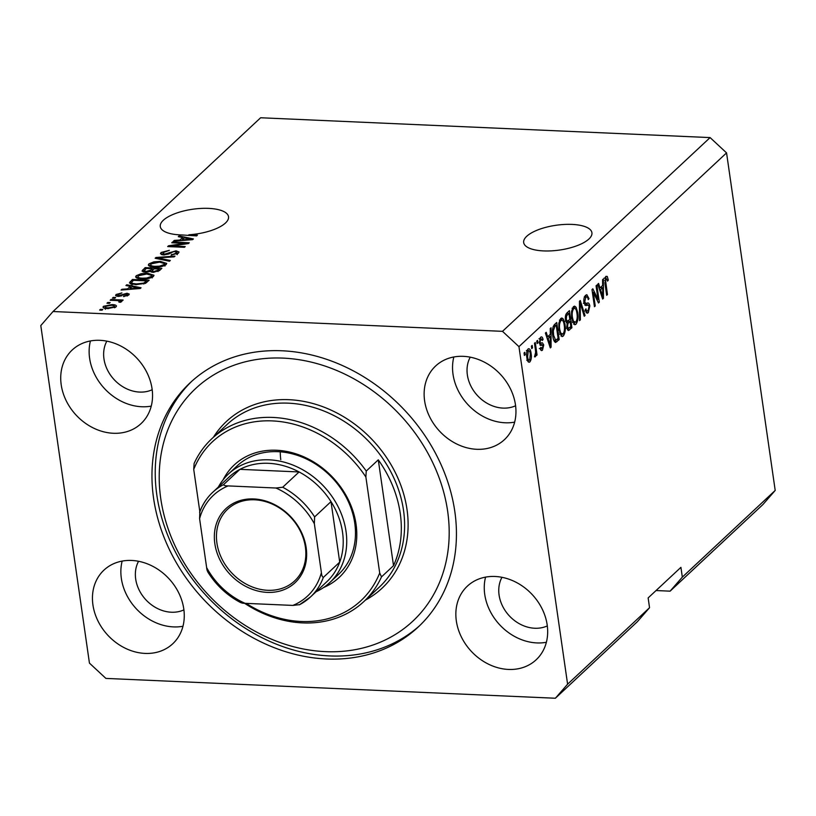 <?xml version="1.0" encoding="UTF-8"?>
<svg xmlns="http://www.w3.org/2000/svg" width="816" height="816" viewBox="0 0 816 816"><rect width="100%" height="100%" fill="white"/><g stroke="black" fill="none" stroke-linecap="round" stroke-linejoin="round"><path stroke-width="1.22" d="M588.887 239.027A34.476 12.515 -8.2 0 0 591.926 232.744A34.476 12.515 -8.2 0 0 564.193 224.461A34.476 12.515 -8.2 0 0 526.718 236.293A34.476 12.515 -8.2 0 0 523.678 242.576A34.476 12.515 -8.2 0 0 551.412 250.859A34.476 12.515 -8.2 0 0 588.887 239.027M225.481 223.003A34.476 12.515 -8.2 0 0 228.531 216.719A34.476 12.515 -8.2 0 0 200.797 208.437A34.476 12.515 -8.2 0 0 163.322 220.269A34.476 12.515 -8.2 0 0 160.273 226.552A34.476 12.515 -8.2 0 0 181.723 234.947L196.636 235.906L197.431 235.171L188.843 234.784A34.476 12.515 -8.2 0 0 225.481 223.003M92.932 604.931A50.388 41.626 -133 0 0 125.276 648.23A50.388 41.626 -133 0 0 172.747 643.773A50.388 41.626 -133 0 0 183.784 608.94A50.388 41.626 -133 0 0 151.45 565.641A50.388 41.626 -133 0 0 103.979 570.098A50.388 41.626 -133 0 0 92.932 604.931M122.155 561.102A50.388 41.626 -133 0 0 121.349 578.422A50.388 41.626 -133 0 0 182.978 626.26M456.338 620.956A50.388 41.626 -133 0 0 488.672 664.255A50.388 41.626 -133 0 0 536.143 659.797A50.388 41.626 -133 0 0 547.189 624.964A50.388 41.626 -133 0 0 514.855 581.665A50.388 41.626 -133 0 0 467.384 586.123A50.388 41.626 -133 0 0 456.338 620.956M485.561 577.126A50.388 41.626 -133 0 0 484.745 594.446A50.388 41.626 -133 0 0 546.373 642.284M424.616 400.819A50.388 41.626 -133 0 0 456.95 444.108A50.388 41.626 -133 0 0 504.421 439.661A50.388 41.626 -133 0 0 515.467 404.818A50.388 41.626 -133 0 0 483.133 361.529A50.388 41.626 -133 0 0 435.652 365.976A50.388 41.626 -133 0 0 424.616 400.819M453.839 356.98A50.388 41.626 -133 0 0 453.023 374.299A50.388 41.626 -133 0 0 514.651 422.137M61.21 384.795A50.388 41.626 -133 0 0 93.544 428.084A50.388 41.626 -133 0 0 141.025 423.637A50.388 41.626 -133 0 0 152.062 388.793A50.388 41.626 -133 0 0 119.728 345.505A50.388 41.626 -133 0 0 72.257 349.952A50.388 41.626 -133 0 0 61.21 384.795M90.433 340.955A50.388 41.626 -133 0 0 89.617 358.275A50.388 41.626 -133 0 0 151.246 406.113M153.581 498.239A167.086 138.026 -133 0 0 260.794 641.794A167.086 138.026 -133 0 0 418.2 627.025A167.086 138.026 -133 0 0 454.818 511.52A167.086 138.026 -133 0 0 347.606 367.965A167.086 138.026 -133 0 0 190.199 382.724A167.086 138.026 -133 0 0 153.581 498.239M106.835 341.149A34.476 28.478 -133 0 0 103.969 358.907A34.476 28.478 -133 0 0 152.194 389.742M470.23 357.173A34.476 28.478 -133 0 0 467.364 374.932A34.476 28.478 -133 0 0 515.59 405.766M501.962 577.31A34.476 28.478 -133 0 0 499.086 595.078A34.476 28.478 -133 0 0 547.312 625.913M138.557 561.286A34.476 28.478 -133 0 0 135.691 579.054A34.476 28.478 -133 0 0 183.916 609.889M656.054 590.539L670.099 591.161L682.329 577.116L775.2 490.436L726.556 152.888L518.956 346.647L502.503 331.337L53.03 311.518L40.8 325.564L89.444 663.112L105.896 678.412L555.37 698.241L567.599 684.196L518.956 346.647M775.2 490.436L762.97 504.482L670.099 591.161M682.329 577.116L680.921 567.334L648.139 597.924L649.546 607.716L637.316 621.751L555.37 698.241M185.079 243.362L171.758 242.77L172.543 242.026L189.281 242.77L188.435 243.556L171.87 245.983L185.212 246.565L184.416 247.309L167.678 246.575L168.535 245.779L185.079 243.362L185.171 244.035M163.016 252.623L164.342 254.194L176.072 250.828L179.041 251.991L178.439 253.103L171.095 255.071L176.46 253.042L175.236 251.563L173.288 251.726L168.769 254.011L163.598 254.939L160.456 253.694L161.129 252.47L169.34 250.339L163.016 252.623L162.741 254.867M176.623 254.215L176.919 252.226L177.266 254.674M169.483 261.242L155.162 258.264L155.978 257.489L175.001 256.091L174.185 256.856L157.57 257.927L170.309 260.477L169.483 261.242M148.94 263.854L153.816 261.865L160.334 261.395L166.719 263.405L166.107 264.619C163.159 266.516 159.283 267.322 154.479 267.056L149.246 266.067L148.318 265.057L148.94 263.854L149.257 266.077M136.221 275.716L141.107 273.727L147.614 273.258L154 275.267L153.388 276.481C150.45 278.378 146.574 279.194 141.76 278.929L136.527 277.93L135.609 276.93L136.221 275.716L136.547 277.94M130.264 286.385L125.929 285.539L126.755 284.764L141.046 287.783L140.27 288.507L121.094 290.047L121.921 289.282L127.592 288.874L130.264 286.385L130.509 288.068M102.031 310.182L99.644 310.08L100.439 309.335L102.826 309.437L102.031 310.182M726.556 152.888L710.104 137.588L502.503 331.337M710.104 137.588L260.63 117.759L53.03 311.518M107.743 308.591C104.009 308.53 102.581 307.765 103.448 306.316L111.884 304.592C115.535 304.674 116.923 305.429 116.056 306.867L107.743 308.591M103 307.183L103.448 306.316L103.673 307.907M116.494 306L116.056 306.867M109.385 303.317L106.988 303.215L107.783 302.471L110.18 302.583L109.385 303.317M116.474 300.523L110.17 300.247L110.966 299.503L123.134 300.043L122.339 300.788L120.401 300.696L121.615 301.675L120.217 302.338L118.779 301.991L119.534 301.492L118.82 300.767L116.474 300.523M119.636 302.195L118.82 300.767M114.842 298.217L112.455 298.115L113.251 297.371L115.637 297.483L114.842 298.217M117.79 294.627L118.646 295.667L127.031 293.23L129.254 294.107L128.744 295.025L123.451 296.565L126.97 294.974L126.48 293.974L118.147 296.422L115.586 295.463L116.107 294.494L121.91 292.903L117.79 294.627L117.647 296.392M127.123 295.984L126.48 293.974M135.711 284.672L129.397 282.938L132.416 279.48L149.155 280.225L145.472 283.356L135.711 284.672M145.381 272.187L142.025 271.055L145.136 267.617L161.864 268.352L159.497 270.565L153.194 272.34L150.542 271.391L145.381 272.187M182.611 237.527L178.276 236.681L179.102 235.916L193.392 238.935L192.627 239.649L173.441 241.199L174.267 240.424L179.938 240.026L182.611 237.527L182.855 239.21M649.546 607.716L567.599 684.196M598.026 299.421L596.057 285.784L596.853 285.049L599.321 302.165L598.475 302.96L593.283 292.322L595.252 305.969L594.456 306.714L591.988 289.588L592.834 288.793L598.026 299.421L596.72 299.36M587.092 303.175C588.407 302.461 589.315 303.389 589.835 305.949L588.295 312.712L587.143 313.252L585.205 309.794L585.97 308.825C586.347 310.896 587.02 311.539 587.979 310.733L589.04 306.653L588.54 305.143L585.704 305.5L583.93 302.512C583.603 299.146 584.174 296.738 585.623 295.28L586.847 294.688L589.009 298.666L588.254 299.635C587.785 297.218 586.979 296.453 585.837 297.34L584.715 301.716L585.776 303.43L588.091 303.011M584.307 296.84L586.694 296.942L584.358 297.279M584.807 311.008L587.979 310.733M588.54 305.143L584.827 305.041M579.523 320.647L579.462 301.277L580.288 300.512L585.041 315.496L584.225 316.261L580.207 302.848L580.349 319.872L579.523 320.647M573.424 306.653L574.607 306.122L576.076 307.234L577.687 312.385C578.513 317.393 577.942 321.341 575.953 324.227L574.801 324.748L571.659 318.25L571.557 311.375L573.424 306.653M560.714 318.526L561.887 317.985L563.356 319.097L564.978 324.248C565.804 329.256 565.223 333.203 563.244 336.09L562.081 336.61L558.95 330.113L558.838 323.238L560.714 318.526M531.746 348.585L531.4 346.137L532.185 345.392L532.542 347.84L531.746 348.585M528.034 349.024C529.635 348.279 530.655 349.758 531.104 353.481C531.716 357.041 531.308 359.856 529.89 361.916C528.309 362.671 527.299 361.233 526.85 357.592C526.208 353.981 526.606 351.125 528.034 349.024L528.87 348.646M528.248 361.845L529.89 361.916L529.054 362.294M605.9 276.349L607.267 276.44L608.318 280.143L607.553 281.112L606.155 278.389L605.543 280.418L607.461 294.566L606.676 295.31L604.993 283.682L605.9 276.349L607.267 276.44L605.87 276.379M604.105 278.123L604.901 278.327M550.3 334.295L550.239 328.552L551.065 327.777L551.086 347.188L550.31 347.912L545.404 333.071L546.23 332.296L547.628 336.784L550.3 334.295M540.59 337.304C541.732 336.386 542.558 337.13 543.068 339.538L542.303 340.496L540.794 339.13L540.039 342.026L540.386 342.985L542.416 342.812L543.731 344.974L542.487 350.166L541.549 350.605L540.161 348.299L540.916 347.341L542.201 348.412L542.977 345.964L542.579 345.158L540.549 345.433L539.294 343.067L540.59 337.304L541.498 336.865M538.968 338.752L541.355 338.864L539.539 339.079M539.274 342.934L541.232 342.975M539.305 348.554L542.201 348.412M542.579 345.158L540.039 345.209M537.112 343.577L536.755 341.129L537.55 340.394L537.907 342.832L537.112 343.577M535.408 349.717L534.47 343.261L535.265 342.526L537.061 354.97L536.265 355.715L535.979 353.726L535.357 356.816L534.511 356.847L535.633 352.39L535.408 349.717M534.521 356.776L535.357 356.816L534.511 356.847M524.392 355.439L524.045 353.002L524.841 352.257L525.188 354.705L524.392 355.439M555.39 342.434L555.778 342.455C554.197 341.894 553.207 339.731 552.809 335.978C551.942 331.031 552.493 327.236 554.472 324.605L556.726 322.493L559.195 339.619L555.553 342.455M565.498 320.015C565.08 316.628 565.61 314.231 567.079 312.834L569.435 310.631L571.904 327.757L568.415 330.551L566.814 327.624L567.151 323.238L565.498 320.015M602.647 285.437L602.585 279.694L603.412 278.929L603.432 298.33L602.657 299.054L597.751 284.213L598.577 283.438L599.974 287.926L602.647 285.437M605.288 277.195L605.584 278.195M607.369 280.102L608.318 280.143M604.707 280.378L605.543 280.418M606.553 294.525L607.461 294.566M548.678 335.804L548.678 336.467M550.055 347.137L551.086 347.188M546.618 336.743L547.628 336.784M547.567 336.784L546.853 337.447M550.331 342.19L550.331 336.539L548.179 338.538L550.443 345.76L550.331 342.19M548.005 336.437L550.331 336.539M549.586 345.729L550.443 345.76M547.199 338.497L548.179 338.538M540.161 337.793L540.529 338.824M541.997 339.487L543.068 339.538M539.192 341.986L540.039 342.026M540.692 343.057L541.345 344.862L543.731 344.974M541.018 348.636L540.518 349.574M540.763 350.095L542.487 350.166M540.182 345.056L542.263 345.148M536.999 342.791L537.907 342.832M536.153 354.929L537.061 354.97M524.28 354.664L525.188 354.705M527.646 349.483L528.105 350.574M530.176 353.44L531.104 353.481M528.411 360.305L527.891 361.355M529.655 360.121L530.308 354.226C530.043 351.625 529.36 350.482 528.268 350.819L527.626 356.725C527.891 359.326 528.574 360.458 529.655 360.121L526.769 360.233M526.728 356.684L527.626 356.725M527.044 350.768L528.768 350.594L526.371 350.492M531.634 347.8L532.542 347.84M554.625 324.452L554.737 325.176M556.869 339.517L559.195 339.619M556.216 340.068L554.492 341.669M558.103 338.365L556.216 325.237L554.849 326.512L553.309 330.786L553.605 335.254L555.635 340.282L558.103 338.365M553.972 325.145L556.216 325.237M553.768 340.201L555.635 340.282M552.707 335.213L553.605 335.254M552.473 330.755L553.309 330.786M553.207 326.441L554.849 326.512M560.653 318.577L563.356 319.097M560.969 318.995L561.561 320.117M564.06 324.207L564.978 324.248M561.887 334.458L560.898 335.947M560.939 335.988L563.244 336.09M562.948 334.101C564.458 331.847 564.866 328.797 564.182 324.962C563.703 321.229 562.642 319.75 561.01 320.515C559.531 322.708 559.113 325.676 559.745 329.429L560.643 332.989L562.948 334.101L559.725 334.356M559.511 332.938L560.643 332.989M558.848 329.389L559.745 329.429M559.511 320.453L561.857 320.137L559.46 320.025M567.344 312.589L567.446 313.313M568.497 320.586L568.599 321.31M569.578 327.655L571.904 327.757M568.915 328.205L567.395 329.623M566.712 326.563L567.569 326.594L568.466 328.389L570.823 326.492L570.088 321.382L567.691 321.269L566.263 322.606M567.059 323.544L567.926 323.585L567.569 326.594M570.088 321.382L567.926 323.585M569.792 319.382L568.936 313.375L566.62 315.782L566.284 319.26L567.344 321.32L569.792 319.382M566.661 313.273L568.936 313.375M565.396 319.219L566.284 319.26M565.539 315.731L566.62 315.782M565.794 314.782L567.355 314.843M573.373 306.714L576.076 307.234M573.679 307.132L574.27 308.254M576.769 312.344L577.687 312.385M574.597 322.585L573.607 324.074M573.648 324.125L575.953 324.227M575.657 322.228C577.177 319.984 577.585 316.934 576.892 313.099C576.412 309.366 575.351 307.887 573.719 308.652C572.24 310.845 571.822 313.813 572.465 317.557L573.352 321.116L575.657 322.228L572.434 322.493M572.23 321.065L573.352 321.116M571.567 317.516L572.465 317.557M572.22 308.581L574.566 308.264L572.179 308.162M583.981 315.445L585.041 315.496M579.472 302.818L580.207 302.848M579.523 319.841L580.349 319.872M585.572 295.331L586.276 296.922M588.02 298.625L589.009 298.666M583.838 301.675L584.715 301.716M586.52 303.328L587.265 304.919M588.887 305.908L589.835 305.949M586.918 311.1L586.041 312.467M586.143 312.62L588.295 312.712M586.143 305.041L584.766 305.031M598.067 302.114L599.321 302.165M592.375 292.281L593.283 292.322M594.344 305.929L595.252 305.969M601.025 286.946L601.025 287.609M602.402 298.279L603.432 298.33M598.964 287.885L599.974 287.926M599.913 287.926L599.199 288.589M602.677 293.332L602.677 287.681L600.525 289.69L602.789 296.912L602.677 293.332M600.352 287.579L602.677 287.681M601.933 296.871L602.789 296.912M599.546 289.639L600.525 289.69M100.552 310.111L100.439 309.335M104.57 308.224L105.101 307.969M111.996 305.398L111.884 304.592M114.699 307.285L115.291 307.408M114.475 307.765L114.566 306.306L114.76 307.652M108.528 308.611L108.416 307.846L114.332 306.775C114.679 305.837 113.608 305.357 111.098 305.337L105.162 306.408L105.295 309.305M105.162 306.408C104.825 307.346 105.907 307.826 108.416 307.846M107.896 303.256L107.783 302.471M111.078 300.288L110.966 299.503M120.615 302.206L120.401 300.696M113.363 298.156L113.251 297.371M116.341 296.126L116.107 294.494M118.759 296.443L118.646 295.667M120.044 296.351L119.932 295.555M127.163 294.127L127.031 293.23M124.134 296.545L124.032 295.81M126.898 285.722L126.755 284.764M122.023 289.976L121.921 289.282M127.684 289.517L127.592 288.874M136.109 287.599L131.957 286.712L129.805 288.721L138.924 288.068L136.109 287.599M138.995 288.609L138.924 288.068M129.897 289.343L129.805 288.721M130.489 283.856L130.162 281.591M130.642 283.917L131.57 283.05M132.661 281.173L132.416 279.48M145.258 283.458L145.064 282.132L146.401 280.877L146.656 282.54M146.401 280.877L133.579 280.306L132.212 281.581L131.519 282.703L132.743 283.468L136.527 283.937L143.647 283.121L145.064 282.132M143.769 283.999L143.647 283.121M136.639 284.713L136.527 283.937M132.886 284.437L132.743 283.468M141.209 274.451L141.107 273.727M147.737 274.054L147.614 273.258M151.99 276.185L153.255 276.604M136.731 278.032L137.833 277.318M151.592 277.573L151.888 275.482L146.798 274.003L138.19 275.798L138.098 279.133M146.829 278.746L146.727 278.042L151.429 276.4M142.718 278.95L142.606 278.185L146.727 278.042M138.19 275.798C137.302 277.307 138.781 278.103 142.606 278.185M143.453 271.952L144.228 271.238M145.381 269.3L145.136 267.617M151.511 272.085L152.143 271.493M159.365 270.688L159.12 269.015L154.122 268.79L152.092 270.841L152.255 272.258M153.816 272.35L153.714 271.585L157.814 270.229L159.12 269.015M152.092 270.841L153.714 271.585M152.408 270.402L152.164 268.699L146.299 268.444L144.157 270.647L144.35 272.105M146.268 272.207L146.156 271.453L150.695 270.076L152.164 268.699M144.157 270.647L146.156 271.453M144.371 272.116L144.187 270.881M153.928 262.589L153.816 261.865M160.446 262.191L160.334 261.395M164.71 264.313L165.964 264.731M149.45 266.169L150.542 265.455M164.312 265.7L164.608 263.609L159.508 262.13L150.899 263.935L150.807 267.271M159.538 266.883L159.436 266.179L164.138 264.537M155.438 267.087L155.326 266.322L159.436 266.179M150.899 263.935C150.022 265.445 151.49 266.23 155.326 266.322M156.121 258.458L155.978 257.489M157.692 258.784L157.57 257.927M161.435 254.561L161.129 252.47M161.772 254.674L162.639 254.102M164.444 254.949L164.342 254.194M176.205 251.695L176.072 250.828M177.072 253.317L178 253.46M171.778 255.082L171.666 254.317M172.666 242.811L172.543 242.026M171.982 246.758L171.87 245.983M168.657 246.616L168.535 245.779M179.245 236.875L179.102 235.916M174.369 241.118L174.267 240.424M180.03 240.669L179.938 240.026M188.455 238.741L184.304 237.854L182.152 239.863L191.27 239.21L188.455 238.741M191.342 239.751L191.27 239.21M182.243 240.485L182.152 239.863M188.955 235.569L188.843 234.784M223.084 479.839A76.908 63.536 47 0 1 296.698 454.073A76.908 63.536 47 0 1 356.051 524.249A76.908 63.536 47 0 1 323.585 587.53M329.735 582.624L338.477 574.464A74.256 61.343 -133 0 0 354.756 523.127A74.256 61.343 -133 0 0 307.102 459.316A74.256 61.343 -133 0 0 237.14 465.885L228.398 474.045A74.256 61.343 47 0 1 298.36 467.476A74.256 61.343 47 0 1 346.015 531.277A74.256 61.343 47 0 1 329.735 582.624A74.256 61.343 47 0 1 316.047 591.763M447.647 511.204A159.13 131.458 -133 0 0 283.05 358.112A159.13 131.458 -133 0 0 160.752 498.556A159.13 131.458 -133 0 0 325.349 651.637A159.13 131.458 -133 0 0 447.647 511.204M419.832 625.484A167.086 138.026 47 0 1 262.895 638.153A167.086 138.026 47 0 1 156.856 495.179A167.086 138.026 47 0 1 191.852 381.215M400.248 513.386A111.394 92.024 -133 0 0 378.277 459.836L393.526 565.661A111.394 92.024 -133 0 0 400.248 513.386M366.251 471.056L365.874 476.993A108.742 89.831 -133 0 0 272.269 420.903A108.742 89.831 -133 0 0 193.729 469.404L194.116 463.457A111.394 92.024 47 0 1 211.813 438.743A111.394 92.024 47 0 1 366.251 471.056L378.277 459.836M393.526 565.661L381.5 576.881A111.394 92.024 47 0 1 363.814 601.606A111.394 92.024 47 0 1 244.576 603.289M193.729 469.404L199.828 511.683M246.106 603.361A108.742 89.831 -133 0 0 379.705 572.985L381.5 576.881M365.874 476.993L379.705 572.985M280.245 451.829A74.256 61.343 -133 0 0 280.765 459.632M306.163 547.679A50.653 41.851 47 0 1 267.23 592.385A50.653 41.851 47 0 1 214.832 543.65A50.653 41.851 47 0 1 253.766 498.943A50.653 41.851 47 0 1 306.163 547.679M216.923 543.099A49.062 40.535 -133 0 0 248.411 585.256A49.062 40.535 -133 0 0 294.627 580.921A49.062 40.535 -133 0 0 305.378 547.006A49.062 40.535 -133 0 0 273.901 504.849A49.062 40.535 -133 0 0 227.674 509.184A49.062 40.535 -133 0 0 216.923 543.099M321.402 572.659C321.637 575.362 322.279 576.953 323.33 577.432A71.604 59.16 47 0 1 310.447 596.996L326.839 581.696A71.604 59.16 -133 0 0 339.721 562.132A71.604 59.16 -133 0 0 342.526 532.195A71.604 59.16 -133 0 0 331 501.626A71.604 59.16 -133 0 0 299.095 471.954A71.604 59.16 -133 0 0 239.945 469.343A71.604 59.16 -133 0 0 229.123 477.003L212.731 492.293A71.604 59.16 47 0 1 223.553 484.643C223.961 485.5 225.481 485.918 228.123 485.908A68.952 56.967 -133 0 0 199.594 518.68L206.642 567.599A68.952 56.967 -133 0 0 245.045 603.32L292.862 605.421A68.952 56.967 -133 0 0 321.402 572.659L314.354 523.739A68.952 56.967 -133 0 0 275.941 488.019L228.123 485.908M218.331 487.07A74.256 61.343 47 0 1 228.398 474.045M323.33 577.432L339.721 562.132L331 501.626L314.609 516.926L314.354 523.739M275.941 488.019L282.703 487.244L299.095 471.954L239.945 469.343L223.553 484.643M208.57 572.373C207.519 571.883 206.876 570.292 206.642 567.599M199.594 518.68L199.849 511.856A71.604 59.16 47 0 1 212.731 492.293C206.846 497.821 202.46 504.492 199.594 512.295M245.045 603.32C242.393 603.33 240.873 602.902 240.475 602.045M299.401 604.809L310.447 596.996A71.604 59.16 47 0 1 299.615 604.656L299.39 604.809M299.615 604.656L292.862 605.421M604.88 282.764L605.768 282.805M548.556 342.608L549.505 342.649M554.645 341.527L557.032 341.629M567.538 329.878L569.537 329.97M566.294 322.585L568.681 322.687M579.482 305.827L580.258 305.867M600.902 293.75L601.851 293.791M121.513 296.014L121.349 294.882M135.13 288.925L135.048 288.323M143.075 271.85L142.78 269.81M158.008 271.555L157.814 270.229M150.95 271.85L150.695 270.076M160.007 259.274L159.875 258.356M169.565 253.613L169.412 252.552M187.476 240.067L187.394 239.465M363.814 601.606L379.114 587.326A111.394 92.024 -133 0 0 403.522 510.326A111.394 92.024 -133 0 0 332.041 414.62A111.394 92.024 -133 0 0 227.103 424.463L211.813 438.743M213.435 437.223A114.046 94.207 47 0 1 322.912 406.745A114.046 94.207 47 0 1 407 509.408A114.046 94.207 47 0 1 365.435 600.097M282.703 487.244A71.604 59.16 47 0 1 314.609 516.926M540.631 343.057L539.284 342.995M542.446 345.137L540.059 345.035M568.466 328.389L566.069 328.287M567.344 321.32L564.958 321.208M585.776 303.43L583.389 303.328M588.091 304.949L585.704 304.847M119.666 301.216L119.809 302.246M127.347 294.362L127.551 295.8M131.519 282.703L131.876 285.151M151.888 275.482L152.245 277.919M164.608 263.609L164.954 266.057M240.7 602.626C227.103 595.445 216.148 585.256 207.835 572.036"/></g></svg>
